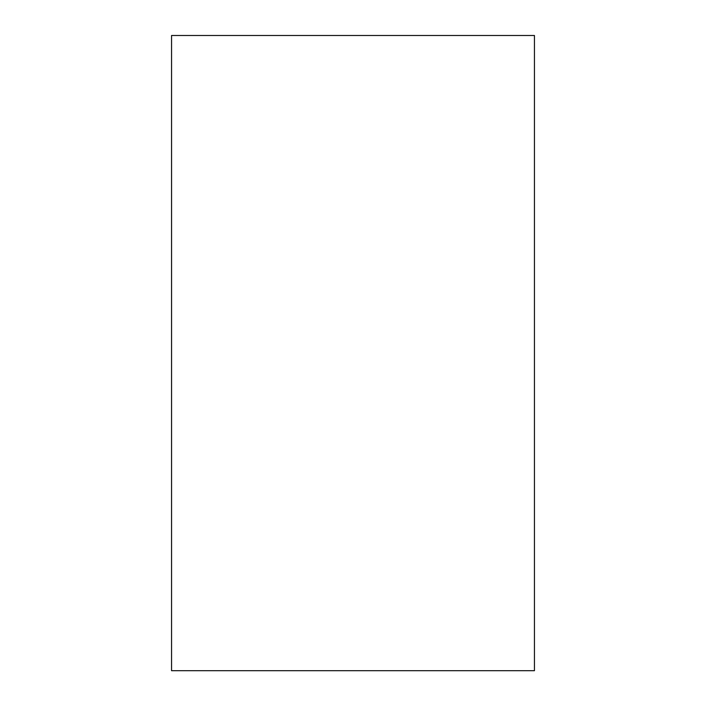 <?xml version="1.0" encoding="UTF-8"?>
<svg xmlns="http://www.w3.org/2000/svg" width="706" height="706" viewBox="0 0 706 706"><rect width="100%" height="100%" fill="white"/><g stroke="black" fill="none" stroke-linecap="round" stroke-linejoin="round"><path stroke-width="1.06" d="M171.558 670.7L171.558 35.494L534.442 35.494L534.442 670.7L171.558 670.7M171.558 35.494L534.442 35.494"/></g></svg>
